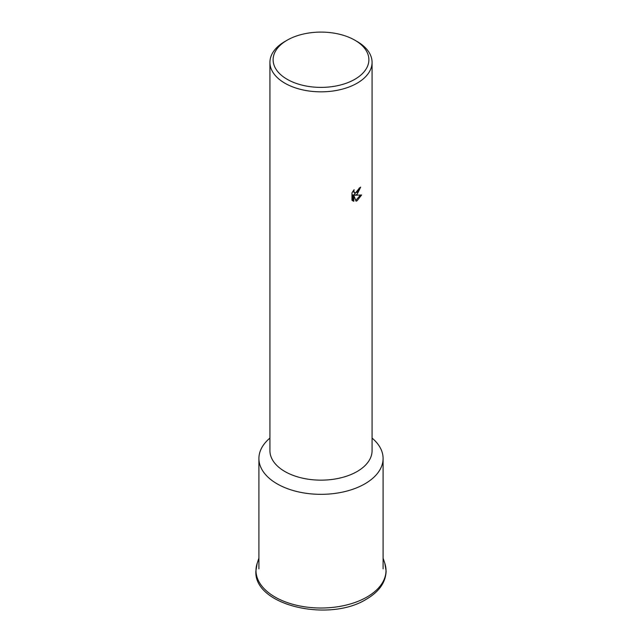 <?xml version="1.0" encoding="UTF-8"?>
<svg xmlns="http://www.w3.org/2000/svg" width="642" height="642" viewBox="0 0 642 642"><rect width="100%" height="100%" fill="white"/><g stroke="black" fill="none" stroke-linecap="round" stroke-linejoin="round"><path stroke-width="0.96" d="M372.071 438.101A62.089 35.848 180 0 1 383.089 458.484A62.089 35.848 180 0 1 364.905 483.827A62.089 35.848 180 0 1 297.238 491.603A62.089 35.848 180 0 1 258.911 458.484A62.089 35.848 180 0 1 269.929 438.101M354.857 40.197L357.113 41.497A51.071 29.484 180 0 1 372.071 62.346L372.071 450.668A51.071 29.484 180 0 1 357.113 471.517A51.071 29.484 180 0 1 301.459 477.905A51.071 29.484 180 0 1 269.929 450.668L269.929 62.346A51.071 29.484 180 0 1 284.887 41.497L287.143 40.197A47.877 27.638 180 0 1 354.857 40.197A47.877 27.638 180 0 1 354.857 79.287A47.877 27.638 180 0 1 287.143 79.287A47.877 27.638 180 0 1 287.143 40.197L284.887 41.497M357.113 194.349L354.986 195.216L361.615 195.007L357.113 200.737L356.045 201.203L353.822 195.337L353.822 201.339L351.96 200.248L351.96 192.841L354.111 189.695L353.814 191.18L354.633 192.897L357.113 192.359L358.822 189.735L359.087 188.21A51.071 29.484 0 0 0 360.66 187.143L357.113 194.349M372.071 62.346A51.071 29.484 180 0 1 357.113 83.195A51.071 29.484 180 0 1 301.459 89.591A51.071 29.484 180 0 1 269.929 62.346M359.648 187.841L354.079 194.695L354.986 195.216M354.633 192.897L352.948 191.172M352.394 200.657L352.915 200.818L352.915 194.815L353.822 195.337M355.764 200.44L360.443 195.112M352.915 200.818L353.822 201.339M366.975 597.02A65.019 37.541 180 0 1 275.025 597.02A65.019 37.541 180 0 1 257.161 563.363L255.877 571.147C253.775 605.567 329.185 622.7 366.389 599.195C379.109 591.755 385.69 582.406 386.123 571.147L384.839 563.363A65.019 37.541 180 0 1 366.975 597.02M383.089 558.123L384.839 563.363M258.911 558.123L257.161 563.363M258.911 568.852L258.911 458.484M383.089 568.852L383.089 458.484"/></g></svg>
